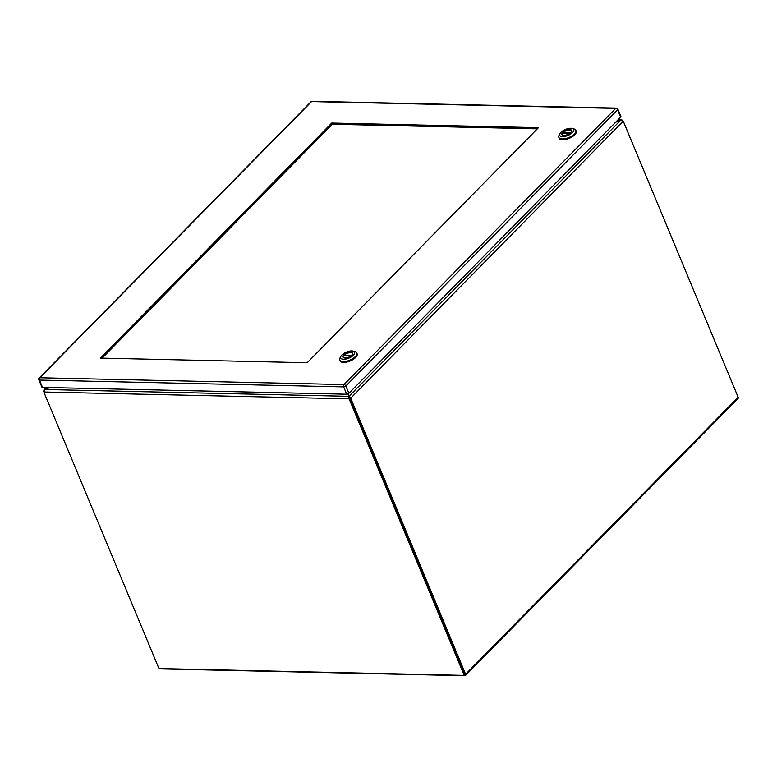 <?xml version="1.0" encoding="UTF-8"?>
<svg xmlns="http://www.w3.org/2000/svg" width="777" height="777" viewBox="0 0 777 777"><rect width="100%" height="100%" fill="white"/><g stroke="black" fill="none" stroke-linecap="round" stroke-linejoin="round"><path stroke-width="1.17" d="M349.087 397.319L349.582 398.174L348.922 398.844L44.046 392.016A5.225 3.293 44.5 0 0 44.406 393.366L158.955 668.541L464.228 675.378L464.889 674.708L350.34 399.524A5.225 3.293 -135.5 0 0 349.582 398.174L348.669 396.319L348.922 398.844A5.225 3.293 44.5 0 1 349.679 400.194L350.34 399.524A5.225 3.37 -88.7 0 1 349.912 398.038L350.835 398.057L623.115 121.338A5.225 3.37 -88.7 0 1 623.805 122.533L738.15 397.232L465.598 674.222A1.807 1.136 44.5 0 1 465.501 675.466A1.807 1.136 44.5 0 1 464.84 675.699L160.489 668.89A1.807 1.136 44.5 0 1 159.508 668.55M464.228 675.378L349.679 400.194M44.046 392.016L45.008 389.52A5.225 2.263 157.4 0 1 45.717 389.199L49.738 387.577M349.087 397.309A5.225 2.263 -22.6 0 0 349.019 396.989L348.601 395.988A5.225 2.263 157.4 0 1 348.669 396.319L45.008 389.52L46.639 387.509M738.082 397.057L623.552 121.863A5.225 3.293 -135.5 0 0 622.785 120.513L622.571 120.736M622.785 120.513L621.532 119.697L620.668 120.241L623.115 121.338M617.9 119.93L620.57 119.988A5.225 2.263 157.4 0 1 619.852 120.309L615.986 121.872M465.501 675.466L738.063 398.465A1.807 1.136 -135.5 0 0 738.15 397.232M465.598 674.222L351.253 399.524L350.33 399.504L464.646 674.621M44.24 392.9L44.163 392.647A5.225 3.37 91.3 0 1 43.716 391.181L44.036 389.714L44.901 389.277A5.225 2.263 157.4 0 0 45.61 389.005L49.136 387.558M351.253 399.524A5.225 3.37 -88.7 0 1 350.835 398.057L349.252 396.085L349.912 398.038L349.669 397.096A5.225 2.263 157.4 0 1 349.504 396.833A5.225 2.263 157.4 0 1 349.495 396.804L349.096 395.852M615.559 122.31L619.968 120.503A5.225 2.263 157.4 0 1 620.677 120.231L349.252 396.085A5.225 2.263 157.4 0 1 349.087 395.823A5.225 2.263 157.4 0 1 349.077 395.804L348.3 393.764M558.838 137.374L559.187 138.209A9.217 3.982 -22.6 0 0 565.802 139.433A9.217 3.982 -22.6 0 0 574.737 134.829A9.217 3.982 -22.6 0 0 576.204 131.128L575.854 130.293A9.217 3.982 157.4 0 1 574.388 133.994A9.217 3.982 157.4 0 1 565.452 138.597A9.217 3.982 157.4 0 1 558.838 137.374A9.217 3.982 157.4 0 1 559.149 135.179L560.052 133.537A7.537 3.254 157.4 0 1 561.004 132.313A7.537 3.254 157.4 0 1 572.28 128.458A7.537 3.254 157.4 0 1 572.523 132.566A7.537 3.254 157.4 0 1 563.558 136.587A7.537 3.254 157.4 0 1 560.052 133.537M570.765 132.527A5.235 2.263 -22.6 0 0 571.6 130.429A5.235 2.263 -22.6 0 0 567.841 129.73A5.235 2.263 -22.6 0 0 562.771 132.352A5.235 2.263 -22.6 0 0 561.936 134.45A5.235 2.263 -22.6 0 0 565.695 135.14A5.235 2.263 -22.6 0 0 570.765 132.527M571.668 130.643A5.235 2.263 -22.6 0 0 567.773 130.206A5.235 2.263 -22.6 0 0 562.946 132.77A5.235 2.263 -22.6 0 0 562.684 133.042L569.978 133.207M572.28 128.458L574.086 128.963A9.217 3.982 157.4 0 1 575.854 130.293M570.639 132.653L563.238 132.488A5.235 2.263 -22.6 0 0 562.946 132.77A5.235 2.263 -22.6 0 0 562.043 134.644M563.238 132.488L563.471 133.061M339.753 360.033L340.103 360.868A9.217 3.982 -22.6 0 0 346.717 362.092A9.217 3.982 -22.6 0 0 355.652 357.478A9.217 3.982 -22.6 0 0 357.119 353.788L356.769 352.943A9.217 3.982 157.4 0 1 355.303 356.643A9.217 3.982 157.4 0 1 346.367 361.247A9.217 3.982 157.4 0 1 339.753 360.033A9.217 3.982 157.4 0 1 340.064 357.838L340.967 356.196A7.537 3.254 157.4 0 1 341.919 354.963A7.537 3.254 157.4 0 1 353.195 351.107A7.537 3.254 157.4 0 1 353.438 355.225A7.537 3.254 157.4 0 1 344.473 359.236A7.537 3.254 157.4 0 1 340.967 356.196M351.68 355.186A5.235 2.263 -22.6 0 0 352.515 353.079A5.235 2.263 -22.6 0 0 348.756 352.389A5.235 2.263 -22.6 0 0 343.687 355.002A5.235 2.263 -22.6 0 0 342.851 357.109A5.235 2.263 -22.6 0 0 346.61 357.799A5.235 2.263 -22.6 0 0 351.68 355.186M352.583 353.302A5.235 2.263 -22.6 0 0 348.688 352.865A5.235 2.263 -22.6 0 0 343.861 355.419A5.235 2.263 -22.6 0 0 343.599 355.701L350.893 355.866M353.195 351.107L355.002 351.622A9.217 3.982 157.4 0 1 356.769 352.943M351.554 355.312L344.153 355.147A5.235 2.263 -22.6 0 0 343.861 355.419A5.235 2.263 -22.6 0 0 342.958 357.303M344.153 355.147L344.386 355.72M332.274 124.262L537.315 128.846L331.954 124.252L102.146 358.139L332.274 124.262M348.883 393.327L620.648 117.142L617.598 109.81L345.833 386.004L348.883 393.327A1.68 0.728 157.4 0 1 346.697 394.221L343.648 386.897L39.481 380.089L42.531 387.412L346.697 394.221M42.531 387.412A1.68 0.728 157.4 0 1 41.9 387.131L38.85 379.807A1.68 0.728 157.4 0 0 39.481 380.089A1.68 1.078 -88.7 0 1 39.812 377.768L343.978 384.576L615.734 108.391L311.577 101.583L39.812 377.768A1.68 1.059 -135.5 0 0 39.2 377.991A1.68 1.68 0 0 0 38.85 379.807M617.861 109.139A1.68 1.68 0 0 0 616.355 108.11A1.68 1.078 -88.7 0 0 615.734 108.391A1.68 1.059 -135.5 0 1 617.598 109.81A1.68 0.728 -22.6 0 0 617.861 109.139L620.91 116.463A1.68 0.728 157.4 0 1 620.648 117.142M331.721 123.057L100.437 358.1L307.177 362.733L538.461 127.681L331.721 123.057L332.138 124.058L101.816 358.129M537.509 128.652L332.138 124.058M348.601 395.988L349.019 396.989M310.965 101.797A1.68 1.059 -135.5 0 1 311.577 101.583A1.68 1.078 -88.7 0 1 312.199 101.301A1.68 1.68 0 0 0 310.965 101.797L39.2 377.991M345.833 386.004A1.68 1.059 -135.5 0 0 343.978 384.576A1.68 1.078 -88.7 0 0 343.648 386.897A1.68 0.728 -22.6 0 0 345.833 386.004M618.201 119.619L621.532 119.697M44.036 389.714L46.212 387.5M349.087 395.823L349.504 396.833M616.355 108.11L312.199 101.301"/></g></svg>
